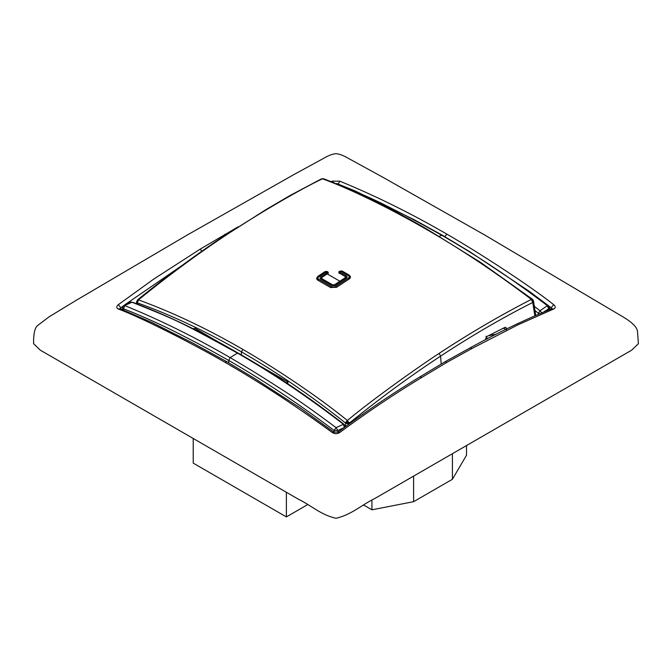 <?xml version="1.0" encoding="UTF-8"?>
<svg xmlns="http://www.w3.org/2000/svg" width="672" height="672" viewBox="0 0 672 672"><rect width="100%" height="100%" fill="white"/><g stroke="black" fill="none" stroke-linecap="round" stroke-linejoin="round"><path stroke-width="1.01" d="M342.04 271.614L341.972 270.908L349.272 275.176L350.524 276.847L349.28 278.914L336.588 287.272L330.532 287.515L317.806 280.165L316.546 278.393L317.797 276.427L325.072 271.58L327.012 271.48L328.129 272.11L328.238 273.202A1.042 0.647 -3.6 0 0 327.944 272.941L326.038 272.026L318.763 276.814A2.898 1.789 -3.6 0 0 318.772 279.342L331.498 286.692A2.898 1.789 -3.6 0 0 335.597 286.532L348.289 278.174A2.898 1.789 -3.6 0 0 348.289 275.646L340.99 271.438L339.889 272.16L346.248 275.831A2.654 1.638 176.4 0 1 346.248 278.149L335.42 285.272A2.654 1.638 176.4 0 1 331.666 285.424L320.813 279.157A2.654 1.638 176.4 0 1 320.804 276.839L327.146 272.664L327.944 273.848M341.972 270.908L338.906 271.681L338.906 272.857L345.274 276.57L345.274 277.679L345.274 276.57M334.471 285.432L334.446 284.81L345.274 277.679L345.299 278.376M334.446 284.81L332.648 284.878L321.787 278.611L321.787 277.502L321.863 279.342M328.129 273.277L321.787 277.502M425.729 228.992C398.353 213.167 355.219 190.688 322.459 178.802C296.218 191.234 252.185 217.879 229.891 232.596L265.574 209.857L290.086 195.493L321.443 178.861L323.677 178.744C357.302 191.864 391.658 208.622 426.737 229.009L425.729 228.992C460.849 249.127 496.054 272.597 531.359 299.41C500.657 315.143 469.913 333.136 439.11 353.388L440.588 356.135C471.29 335.924 502.018 318.024 532.753 302.442L531.359 299.41L533.543 301.325L532.753 302.442L534.853 315.806M137.231 303.996L137.315 302.828C171.738 315.227 206.464 331.59 241.5 351.926L242.794 349.381C207.656 328.986 172.889 312.488 138.474 299.88C168.622 275.293 199.088 252.865 229.891 232.596M242.794 349.381C270.161 365.165 313.648 393.12 347.374 420.487C373.052 399.042 416.816 368.038 439.11 353.388M531.359 299.41L532.4 299.225L480.564 262.366L426.745 229.009M324.215 179.096L322.552 179.046M320.863 179.432L322.459 178.802M137.458 300.132L138.474 299.88L136.878 301.241L137.626 299.813L136.769 301.451M137.432 302.014L136.878 301.241L136.55 302.056L137.315 302.828L138.474 299.88M345.416 426.686L345.752 422.285L347.374 420.487L347.424 423.805L349.264 423.184L347.374 420.487M347.424 423.805L345.568 423.058C311.186 395.732 276.503 372.028 241.5 351.926L241.214 355.202M441.185 364.014L440.588 356.135C409.853 376.354 379.42 398.706 349.264 423.184L349.238 423.864M485.671 339.654L486.763 336.554L505.252 327.247L506.31 327.869L506.436 329.776M505.252 327.247L506.31 327.869L505.235 327.256M515.348 324.719L518.784 323.089M532.736 299.888L533.509 301.022L535.693 315.437M136.55 302.056L136.433 303.702M193.46 328.986L194.804 328.205L220.13 342.972M257.208 364.4L287.969 381.998L287.826 383.821M504.168 327.776L504.21 328.49L505.764 329.389M287.969 381.998L286.415 382.889M122.002 309.456L122.514 309.162M120.868 309.002L120.834 307.81L123.152 306.071M125.194 304.542L182.414 265.222M472.013 348.44L470.14 347.878C497.566 332.783 524.866 319.696 552.056 308.633L553.644 309.019L518.255 324.677L472.021 348.449L446.956 362.326L421.89 377.387C394.464 393.926 367.097 412.297 339.788 432.482L338.15 432.121C365.291 411.827 392.574 393.397 419.992 376.832L421.89 377.387M551.132 309.002L551.166 307.81L551.838 308.725M535.206 310.741L538.448 313.303L538.448 314.252M120.162 308.725L120.834 307.818L118.356 304.643L153.745 279.082L199.979 249.27L238.09 226.85M333.749 182.692L332.212 181.171L331.078 181.616M444.713 236.586L446.956 234.2C474.818 250.144 528.074 284.298 553.644 304.643C555.761 306.482 555.761 307.936 553.644 309.019M638.4 343.661L631.697 350.162L374.884 498.473C361.687 504.815 351.994 514.5 336 518.288C320.628 514.811 311.086 505.294 298.628 499.346L40.219 350.12L33.6 343.661C33.466 334.118 34.717 328.146 37.363 325.727L48.997 316.89L76.07 300.401L187.37 234.956L293.723 174.67L324.282 157.987C329.095 155.232 333.035 153.812 336.101 153.712C339.058 153.863 342.804 155.224 347.357 157.802L383.561 177.635L484.63 234.956L623.003 316.89C633.772 323.341 637.182 327.919 637.51 331.632L638.4 343.661M548.839 306.062L551.166 307.81L553.644 304.643M549.469 308.498L550.46 309.271M332.212 432.482C296.554 406.342 260.828 382.956 225.044 362.326L226.934 361.763L254.285 378.244L300.72 408.257L333.85 432.121L332.212 432.482C334.732 434.087 337.26 434.087 339.788 432.482M539.734 313.706L538.448 313.312L540.028 310.792L542.178 313.303M534.584 306.499L540.028 310.792L547.344 305.668L548.419 305.651L528.998 291.136L470.299 252.067L442.722 235.427L414.078 219.652L355.06 190.915L336.949 183.574L334.95 183.616M225.044 362.326C197.182 346.198 143.926 318.57 118.356 309.019C116.239 307.944 116.239 306.482 118.356 304.643M226.934 361.763L192.62 342.964L151.922 322.484L119.944 308.633L118.356 309.019M337.873 184.674L339.788 181.171L332.212 181.171M446.956 234.2C411.172 213.452 375.446 195.779 339.788 181.171M132.586 302.282L131.25 302.156L132.586 302.282C164.64 314.345 196.896 329.608 229.37 348.062L246.389 357.874C279.216 377.059 311.8 399.244 344.131 424.402L343.426 424.301L344.366 427.51L337.865 430.492L337.865 432.306M228.698 362.897L228.732 360.461C264.113 380.789 299.242 404.141 334.135 430.5L337.865 430.492L336.076 427.644L343.426 424.301C308.297 397.177 272.992 373.447 237.502 353.119L237.485 353.102C179.012 321.241 179.651 321.317 131.972 302.224L124.656 305.575L123.287 309.968M485.982 336.252L487.427 338.772L486.385 339.192L485.638 338.142M501.547 329.07L504.185 328.045M496.264 334.177L488.225 335.798M548.713 309.977L548.68 308.784L543.413 312.161M549.503 309.658L549.452 307.667L548.68 308.784L547.344 305.676C512.492 279.132 477.33 255.688 441.874 235.351L439.152 236.334M123.572 305.659L124.656 305.584C159.508 319.704 194.67 337.05 230.126 357.605L237.493 353.111M193.217 438.48L193.217 463.117L286.381 516.911L286.381 492.274M371.935 500.17L371.935 509.821L363.577 505M413.591 476.12L413.591 501.682L371.935 509.821M452.416 453.709L452.416 479.27L413.591 501.682M466.511 445.57L466.511 455.221L452.416 479.27M122.497 309.649L122.548 307.667L123.32 308.776C136.097 313.496 160.591 324.324 176.518 332.506C193.116 340.939 204.38 346.685 228.732 360.461L230.126 357.605C258.787 374.455 270.304 382.141 283.282 390.474C296.302 398.681 313.9 411.071 336.076 427.644L334.135 430.5L334.135 432.306M335.966 183.599L336.949 183.574M307.717 504.588L286.381 516.911M325.349 272.353L326.819 272.294L326.038 272.026M341.779 271.698L340.99 271.438L341.779 271.698M340.301 271.757L340.99 271.438M339.184 272.496L339.889 272.16L339.184 272.496A1.042 0.647 -3.6 0 0 338.898 272.849M339.184 273.403L339.889 272.16M327.944 272.941L327.146 272.664M349.339 275.89L349.272 275.176M340.049 271.656L340.032 270.967M332.707 285.524L332.648 284.878M327.079 272.21L327.012 271.48M325.097 272.244L325.072 271.58M317.814 277.082L317.797 276.427M316.89 279.376L316.915 278.838A3.956 2.436 -3.6 0 0 317.083 279.619M321.602 279.426A1.058 0.613 120 0 0 321.392 279.073L321.14 278.846A1.604 0.991 176.4 0 1 321.426 278.166M345.652 277.15A1.604 0.991 176.4 0 1 346.021 277.788L345.719 278.099A1.058 0.571 56.7 0 1 346.248 278.149M350.146 278.132A3.956 2.436 -3.6 0 0 350.213 277.334L350.305 277.872M327.197 273.89L339.864 281.207M532.409 299.225L533.123 300.619L532.535 301.644M345.752 422.285L347.449 422.814L349.129 422.344M470.14 347.878L445.066 361.763L446.956 362.326M202.062 251.185L199.987 249.27M226.019 234.713L225.044 234.2M486.385 339.192L485.663 339.604M442.722 235.418L441.874 235.351C413.213 219.164 401.696 213.562 388.718 206.942C375.698 200.13 358.1 192.36 335.924 183.607M318.066 277.141A1.058 0.571 56.7 0 1 318.234 276.763A1.058 0.571 56.7 0 1 318.763 276.814M318.108 280.333A1.058 0.613 -60 0 1 318.772 279.342M330.834 287.675A1.058 0.613 -60 0 1 331.498 286.692M336.319 287.44A1.058 0.571 -123.3 0 0 335.597 286.532M349.012 279.09A1.058 0.571 -123.3 0 0 348.289 278.174M349.079 275.915A1.058 0.613 120 0 0 348.869 275.562A1.058 0.613 120 0 0 348.289 275.646M345.576 276.856A1.058 0.613 -60 0 1 346.248 275.831M345.719 278.099L334.891 285.222A1.058 0.571 56.7 0 1 335.42 285.272M334.891 285.222L332.245 285.34A1.058 0.613 120 0 0 331.666 285.424M332.245 285.34L321.392 279.073A1.058 0.613 120 0 0 320.813 279.157M321.527 277.746A1.058 0.571 -123.3 0 0 320.804 276.839M345.668 278.132L345.652 277.108M321.527 279.149L321.418 278.124M229.076 232.68C198.332 252.941 167.849 275.318 137.626 299.813M532.812 299.645L533.509 301.022M419.992 376.832L445.066 361.763M551.939 309.187L552.056 308.633M333.85 432.121L338.15 432.121M119.944 308.633L120.061 309.187M233.218 367.156L230.219 365.383M344.131 424.402L345.131 426.409M122.548 307.658L123.648 305.6C128.008 302.988 130.544 301.846 131.25 302.156L131.25 302.156M549.452 307.658L548.419 305.651M328.247 273.319L326.617 271.942L325.508 271.975L318.234 276.763L316.915 278.838M350.213 277.334L348.869 275.562L341.569 271.345L340.469 271.379L338.881 272.95"/></g></svg>
